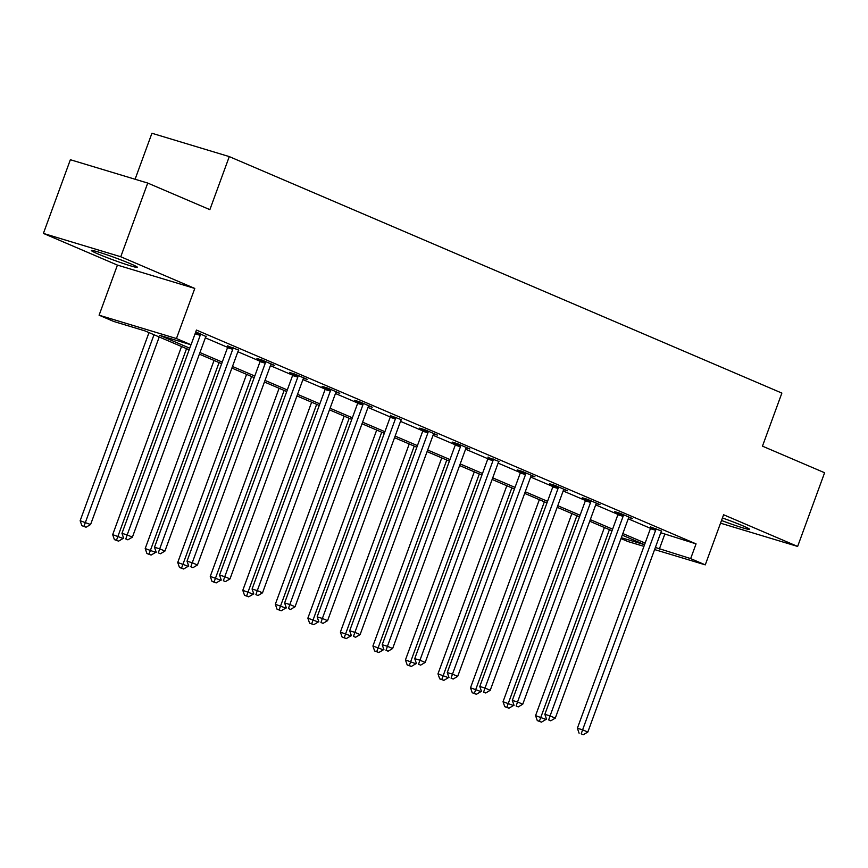 <?xml version="1.0" encoding="UTF-8"?>
<svg xmlns="http://www.w3.org/2000/svg" width="868" height="868" viewBox="0 0 868 868"><rect width="100%" height="100%" fill="white"/><g stroke="black" fill="none" stroke-linecap="round" stroke-linejoin="round"><path stroke-width="1.3" d="M98.095 253.998A24.521 1.367 -159.9 0 0 122.985 263.395A24.521 1.367 -159.9 0 0 137.426 267.344A24.521 1.367 -159.9 0 0 130.71 263.839A24.521 1.367 -159.9 0 0 105.82 254.433A24.521 1.367 -159.9 0 0 91.368 250.483A24.521 1.367 -159.9 0 0 98.095 253.998M721.514 520.485A24.521 1.367 -159.9 0 0 749.659 529.361A24.521 1.367 -159.9 0 0 742.943 525.856A24.521 1.367 -159.9 0 0 722.426 517.968M189.137 349.782L145.043 330.914L113.686 321.453L99.093 315.203L176.443 338.542L191.047 344.791L159.679 335.33L189.712 348.187M117.43 265.098L194.79 288.436L120.76 256.754L147.723 183.061L70.362 159.723L43.4 233.416L117.43 265.098L99.093 315.203M135.093 179.253L151.922 133.26L229.282 156.598L781.873 393.085L762.462 446.152L824.6 472.745L797.638 546.439L723.608 514.757L705.272 564.862L654.602 549.574M643.937 546.363L627.911 541.524L621 538.572M120.76 256.754L43.4 233.416M720.527 523.176L797.638 546.439M660.765 532.735L696.06 543.878L196.439 330.057L191.047 344.791M205.347 337.826L227.622 347.363M237.875 351.746L260.161 361.283M270.404 365.667L292.69 375.204M302.932 379.587L325.218 389.124M335.46 393.508L357.746 403.045M367.989 407.428L390.274 416.966M400.517 421.36L422.803 430.897M433.056 435.28L455.342 444.817M465.584 449.201L487.87 458.738M498.113 463.121L520.399 472.659M530.641 477.042L552.927 486.579M563.169 490.962L585.455 500.5M595.698 504.883L617.983 514.42M628.237 518.804L650.523 528.352M661.687 531.075L650.696 527.039M628.899 517.502L632.533 518.597L620.012 513.248L614.794 511.675L618.168 513.118M596.37 503.581L599.994 504.677L587.484 499.328L582.265 497.744L585.64 499.198M563.831 489.661L567.466 490.756L554.956 485.407L549.726 483.823L553.1 485.266M531.303 475.74L534.938 476.836L522.428 471.476L517.198 469.903L520.572 471.346M499.035 461.472L488.044 457.425M466.246 447.899L469.881 448.995L457.371 443.635L452.141 442.062L455.516 443.505M433.718 433.978L437.353 435.074L424.832 429.714L419.613 428.141L422.987 429.584M401.439 419.7L390.459 415.663M368.65 406.126L372.285 407.222L359.775 401.873L354.545 400.289L357.931 401.743M336.122 392.206L339.757 393.302L327.247 387.953L322.017 386.369L325.391 387.812M303.594 378.285L307.229 379.381L294.719 374.032L289.489 372.448L292.863 373.891M271.066 364.365L274.7 365.461L262.19 360.101L256.961 358.527L260.335 359.97M238.798 350.097L227.807 346.05M206.009 336.524L195.777 331.858M194.79 288.436L176.443 338.542M696.06 543.878L690.668 558.612L705.272 564.862M147.723 183.061L209.872 209.655L229.282 156.598M644.555 544.692L622.258 535.144M612.027 530.771L589.719 521.223M579.488 516.84L557.191 507.303M546.959 502.919L524.663 493.382M514.431 488.999L492.134 479.461M481.903 475.078L459.606 465.541M449.374 461.158L427.078 451.61M416.846 447.237L394.539 437.689M384.318 433.316L362.01 423.768M351.779 419.396L329.482 409.848M319.25 405.464L296.954 395.927M286.722 391.544L264.425 382.007M254.194 377.623L231.897 368.086M221.666 363.703L199.369 354.155M621.325 537.693L644.544 544.703M655.373 547.469L690.668 558.612M199.944 352.56L222.251 362.108M232.483 366.48L254.78 376.028M265.011 380.401L287.308 389.949M297.54 394.332L319.836 403.87M330.068 408.253L352.365 417.79M362.596 422.173L384.893 431.711M395.124 436.094L417.432 445.642M427.664 450.015L449.96 459.563M460.192 463.935L482.489 473.483M492.72 477.856L515.017 487.404M525.249 491.776L547.545 501.324M557.777 505.708L580.074 515.245M590.305 519.628L612.602 529.165M622.833 533.549L645.141 543.086M664.704 534.417L659.311 549.151M655.633 530.261L650.403 528.688L577.383 728.241L582.612 729.825L655.633 530.261A3.146 2.257 106.8 0 0 655.882 529.1L655.926 528.612M581.202 733.851L583.285 734.74L581.202 733.851L582.612 729.825L587.82 732.05L660.852 532.496A3.146 2.257 106.8 0 1 661.405 531.455M650.403 528.688A3.146 2.257 106.8 0 0 650.664 527.516L650.729 526.616M577.383 728.241L579.108 733.221M583.285 734.74L587.82 732.05M604.41 527.505L535.567 715.633L546.005 719.442L546.33 718.563M609.423 529.654L539.386 721.232L537.292 720.603L541.469 722.133L539.386 721.232M546.005 719.442L541.469 722.133M537.292 720.603L535.567 715.633M623.105 516.341L617.875 514.767L544.854 714.321L550.073 715.905L623.105 516.341A3.146 2.257 106.8 0 0 623.354 515.18L623.398 514.691M548.674 719.93L550.757 720.82L548.674 719.93L550.073 715.905L555.292 718.129L628.323 518.576A3.146 2.257 106.8 0 1 628.877 517.534L629.148 517.154M617.875 514.767A3.146 2.257 106.8 0 0 618.135 513.596L618.2 512.695M544.854 714.321L546.58 719.301M550.757 720.82L555.292 718.129M590.576 502.42L585.347 500.847L512.315 700.4L517.545 701.973L590.576 502.42A3.146 2.257 106.8 0 0 590.826 501.259L590.858 500.771M516.145 706.01L518.229 706.899L516.145 706.01L517.545 701.973L522.764 704.208L595.784 504.655A3.146 2.257 106.8 0 1 596.338 503.614L596.62 503.234M585.347 500.847A3.146 2.257 106.8 0 0 585.596 499.675L585.661 498.774M512.315 700.4L514.051 705.38M518.229 706.899L522.764 704.208M571.882 513.585L503.039 701.713L513.476 705.521L513.791 704.642M576.894 515.733L506.858 707.311L504.764 706.682L508.941 708.201L506.858 707.311M513.476 705.521L508.941 708.201M504.764 706.682L503.039 701.713M539.343 499.664L470.51 687.781L480.948 691.59L481.263 690.722M544.366 501.812L474.329 693.391L472.235 692.762L476.413 694.281L474.329 693.391M480.948 691.59L476.413 694.281M472.235 692.762L470.51 687.781M558.048 488.5L552.818 486.915L479.787 686.48L485.017 688.053L558.048 488.5A3.146 2.257 106.8 0 0 558.298 487.328L558.33 486.85M483.606 692.089L485.7 692.979L483.606 692.089L485.017 688.053L490.236 690.288L563.256 490.724A3.146 2.257 106.8 0 1 563.809 489.693L564.091 489.313M552.818 486.915A3.146 2.257 106.8 0 0 553.068 485.754L553.133 484.854M479.787 686.48L481.523 691.449M485.7 692.979L490.236 690.288M525.52 474.579L520.29 472.995L447.259 672.559L452.488 674.132L525.52 474.579A3.146 2.257 106.8 0 0 525.769 473.407L525.802 472.93M451.078 678.158L453.161 679.058L451.078 678.158L452.488 674.132L457.696 676.367L530.728 476.803A3.146 2.257 106.8 0 1 531.281 475.772L531.563 475.393M520.29 472.995A3.146 2.257 106.8 0 0 520.54 471.834L520.605 470.933M447.259 672.559L448.995 677.528M453.161 679.058L457.696 676.367M492.981 460.658L487.762 459.074L414.73 658.638L419.96 660.212L492.981 460.658A3.146 2.257 106.8 0 0 493.241 459.487L493.274 458.998M418.55 664.237L420.633 665.138L418.55 664.237L419.96 660.212L425.168 662.447L498.199 462.883A3.146 2.257 106.8 0 1 498.753 461.852M487.762 459.074A3.146 2.257 106.8 0 0 488.011 457.913L488.076 457.013M414.73 658.638L416.456 663.608M420.633 665.138L425.168 662.447M506.814 485.744L437.971 673.861L448.42 677.669L448.734 676.801M511.838 487.892L441.79 679.47L439.707 678.841L443.884 680.36L441.79 679.47M448.42 677.669L443.884 680.36M439.707 678.841L437.971 673.861M474.286 471.823L405.443 659.94L415.88 663.749L416.206 662.881M479.31 473.971L409.262 665.55L407.179 664.921L411.345 666.44L409.262 665.55M415.88 663.749L411.345 666.44M407.179 664.921L405.443 659.94M441.758 457.903L372.914 646.02L383.352 649.828L383.678 648.949M446.781 460.051L376.734 651.629L374.64 651L378.817 652.519L376.734 651.629M383.352 649.828L378.817 652.519M374.64 651L372.914 646.02M460.452 446.727L455.233 445.154L382.202 644.718L387.432 646.291L460.452 446.727A3.146 2.257 106.8 0 0 460.713 445.566L460.745 445.078M386.021 650.316L388.104 651.206L386.021 650.316L387.432 646.291L392.64 648.526L465.671 448.962A3.146 2.257 106.8 0 1 466.224 447.931L466.507 447.552M455.233 445.154A3.146 2.257 106.8 0 0 455.483 443.993L455.548 443.092M382.202 644.718L383.927 649.687M388.104 651.206L392.64 648.526M409.229 443.971L340.386 632.099L350.824 635.908L351.149 635.029M414.242 446.119L344.205 637.709L342.111 637.069L346.289 638.598L344.205 637.709M350.824 635.908L346.289 638.598M342.111 637.069L340.386 632.099M427.924 432.806L422.694 431.233L349.674 630.786L354.893 632.371L427.924 432.806A3.146 2.257 106.8 0 0 428.174 431.646L428.217 431.157M353.493 636.396L355.576 637.286L353.493 636.396L354.893 632.371L360.111 634.595L433.143 435.042A3.146 2.257 106.8 0 1 433.696 434L433.978 433.62M422.694 431.233A3.146 2.257 106.8 0 0 422.955 430.072L423.02 429.161M349.674 630.786L351.399 635.767M355.576 637.286L360.111 634.595M376.701 430.051L307.858 618.179L318.296 621.987L318.61 621.108M381.714 432.199L311.677 623.777L309.583 623.148L313.76 624.678L311.677 623.777M318.296 621.987L313.76 624.678M309.583 623.148L307.858 618.179M395.396 418.886L390.166 417.313L317.146 616.866L322.364 618.45L395.396 418.886A3.146 2.257 106.8 0 0 395.645 417.725L395.678 417.237M320.965 622.475L323.048 623.365L320.965 622.475L322.364 618.45L327.583 620.674L400.604 421.121A3.146 2.257 106.8 0 1 401.157 420.079M390.166 417.313A3.146 2.257 106.8 0 0 390.416 416.141L390.481 415.24M317.146 616.866L318.871 621.846M323.048 623.365L327.583 620.674M344.173 416.13L275.33 604.258L285.767 608.067L286.082 607.188M349.186 418.278L279.149 609.857L277.055 609.227L281.232 610.757L279.149 609.857M285.767 608.067L281.232 610.757M277.055 609.227L275.33 604.258M362.867 404.965L357.638 403.392L284.606 602.945L289.836 604.529L362.867 404.965A3.146 2.257 106.8 0 0 363.117 403.804L363.149 403.316M288.426 608.555L290.52 609.445L288.426 608.555L289.836 604.529L295.055 606.754L368.075 407.2A3.146 2.257 106.8 0 1 368.629 406.159L368.911 405.779M357.638 403.392A3.146 2.257 106.8 0 0 357.887 402.22L357.952 401.32M284.606 602.945L286.342 607.925M290.52 609.445L295.055 606.754M311.634 402.209L242.79 590.338L253.239 594.146L253.554 593.267M316.657 404.358L246.62 595.936L244.526 595.307L248.704 596.826L246.62 595.936M253.239 594.146L248.704 596.826M244.526 595.307L242.79 590.338M330.339 391.045L325.109 389.472L252.078 589.025L257.308 590.598L330.339 391.045A3.146 2.257 106.8 0 0 330.589 389.884L330.621 389.396M255.897 594.634L257.991 595.524L255.897 594.634L257.308 590.598L262.516 592.833L335.547 393.28A3.146 2.257 106.8 0 1 336.1 392.238L336.383 391.859M325.109 389.472A3.146 2.257 106.8 0 0 325.359 388.3L325.424 387.399M252.078 589.025L253.814 594.005M257.991 595.524L262.516 592.833M279.105 388.289L210.262 576.406L220.7 580.215L221.025 579.347M284.129 390.437L214.081 582.016L211.998 581.386L216.175 582.905L214.081 582.016M220.7 580.215L216.175 582.905M211.998 581.386L210.262 576.406M297.811 377.124L292.581 375.54L219.55 575.104L224.779 576.678L297.811 377.124A3.146 2.257 106.8 0 0 298.06 375.952L298.093 375.475M223.369 580.714L225.452 581.603L223.369 580.714L224.779 576.678L229.987 578.913L303.019 379.349A3.146 2.257 106.8 0 1 303.572 378.318L303.854 377.938M292.581 375.54A3.146 2.257 106.8 0 0 292.831 374.379L292.896 373.479M219.55 575.104L221.275 580.074M225.452 581.603L229.987 578.913M246.577 374.368L177.734 562.486L188.172 566.294L188.497 565.426M251.601 376.517L181.553 568.095L179.47 567.466L183.636 568.985L181.553 568.095M188.172 566.294L183.636 568.985M179.47 567.466L177.734 562.486M265.272 363.204L260.053 361.62L187.021 561.184L192.251 562.757L265.272 363.204A3.146 2.257 106.8 0 0 265.532 362.032L265.565 361.555M190.841 566.782L192.924 567.683L190.841 566.782L192.251 562.757L197.459 564.992L270.49 365.428A3.146 2.257 106.8 0 1 271.044 364.397L271.326 364.017M260.053 361.62A3.146 2.257 106.8 0 0 260.302 360.459L260.367 359.558M187.021 561.184L188.747 566.153M192.924 567.683L197.459 564.992M214.049 360.448L145.206 548.565L155.643 552.374L155.969 551.505M219.061 362.596L149.025 554.175L146.931 553.545L151.108 555.064L149.025 554.175M155.643 552.374L151.108 555.064M146.931 553.545L145.206 548.565M232.743 349.283L227.514 347.699L154.493 547.263L159.712 548.836L232.743 349.283A3.146 2.257 106.8 0 0 232.993 348.111L233.036 347.623M158.312 552.862L160.396 553.762L158.312 552.862L159.712 548.836L164.931 551.071L237.962 351.507A3.146 2.257 106.8 0 1 238.516 350.477M227.514 347.699A3.146 2.257 106.8 0 0 227.774 346.538L227.839 345.638M154.493 547.263L156.218 552.232M160.396 553.762L164.931 551.071M181.52 346.527L112.677 534.645L123.115 538.453L123.43 537.574M186.533 348.665L116.496 540.254L114.402 539.625L118.58 541.144L116.496 540.254M123.115 538.453L118.58 541.144M114.402 539.625L112.677 534.645M190.971 344.77L121.965 533.343L127.184 534.916L200.215 335.352A3.146 2.257 106.8 0 0 200.465 334.191L200.497 333.703M125.784 538.941L127.867 539.831L125.784 538.941L127.184 534.916L132.403 537.151L205.434 337.587A3.146 2.257 106.8 0 1 205.987 336.556L206.258 336.176M121.965 533.343L123.69 538.312M127.867 539.831L132.403 537.151M148.992 332.596L80.149 520.724L90.587 524.532L159.224 336.979M154.005 334.744L83.968 526.333L81.874 525.693L86.051 527.223L83.968 526.333M90.587 524.532L86.051 527.223M81.874 525.693L80.149 520.724M655.882 529.1L650.664 527.516M623.354 515.18L618.135 513.596M590.826 501.259L585.596 499.675M558.298 487.328L553.068 485.754M525.769 473.407L520.54 471.834M493.241 459.487L488.011 457.913M460.713 445.566L455.483 443.993M428.174 431.646L422.955 430.072M395.645 417.725L390.416 416.141M363.117 403.804L357.887 402.22M330.589 389.884L325.359 388.3M298.06 375.952L292.831 374.379M265.532 362.032L260.302 360.459M232.993 348.111L227.774 346.538M200.215 335.352L195.061 333.8M200.465 334.191L195.474 332.683"/></g></svg>
